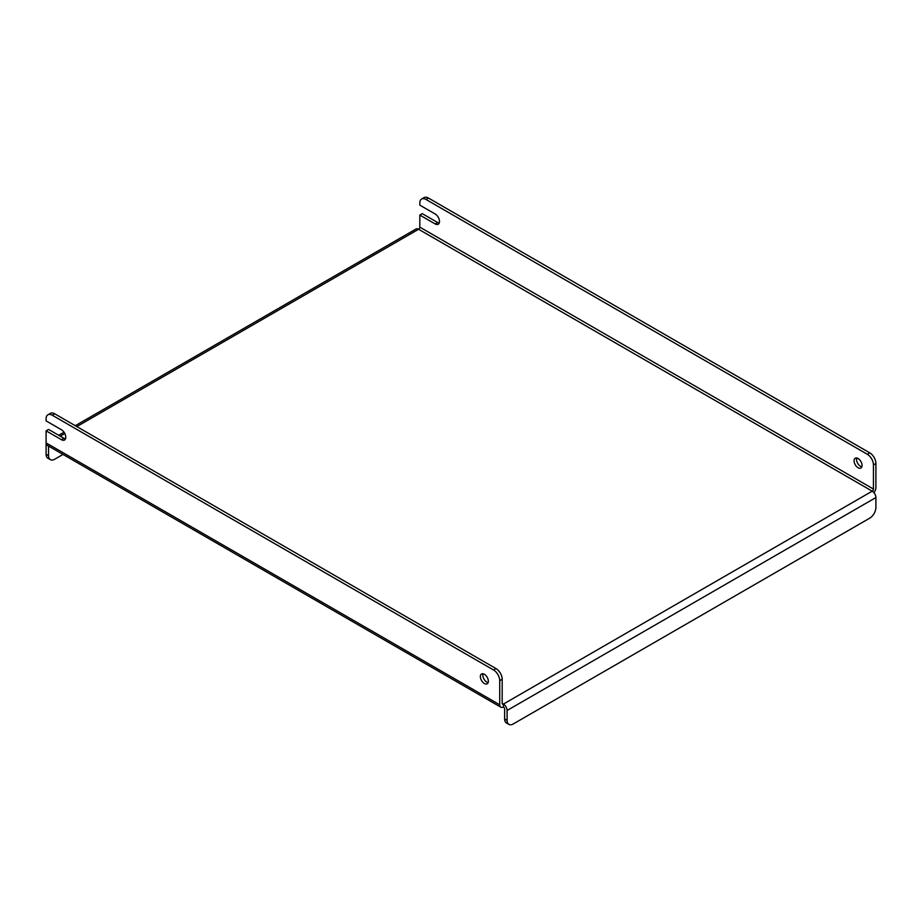 <?xml version="1.0" encoding="UTF-8"?>
<svg xmlns="http://www.w3.org/2000/svg" width="922" height="922" viewBox="0 0 922 922"><rect width="100%" height="100%" fill="white"/><g stroke="black" fill="none" stroke-linecap="round" stroke-linejoin="round"><path stroke-width="1.38" d="M484.361 674.282A5.647 3.262 -120 0 0 481.538 674.005A5.647 3.262 -120 0 0 480.662 678.523A5.647 3.262 -120 0 0 484.361 683.502A5.647 3.262 -120 0 0 487.185 683.79A5.647 3.262 -120 0 0 488.049 679.26A5.647 3.262 -120 0 0 484.361 674.282M488.13 682.591A5.647 3.262 60 0 1 486.816 682.084A5.647 3.262 60 0 1 483.047 673.775M858.071 458.511A5.647 3.262 -120 0 0 855.247 458.234A5.647 3.262 -120 0 0 854.383 462.763A5.647 3.262 -120 0 0 858.071 467.742A5.647 3.262 -120 0 0 860.894 468.019A5.647 3.262 -120 0 0 861.77 463.489A5.647 3.262 -120 0 0 858.071 458.511M856.757 458.015A5.647 3.262 -120 0 0 860.537 466.325A5.647 3.262 -120 0 0 861.851 466.82M500.807 707.186A5.221 3.008 120 0 1 499.724 704.8L499.724 680.667A8.69 5.013 -120 0 0 493.581 670.017L52.243 415.223A8.69 5.013 -120 0 0 47.898 414.785A8.69 5.013 -120 0 0 46.1 418.772L46.1 420.905L61.463 429.767A6.085 3.515 -120 0 1 65.439 435.138A6.085 3.515 -120 0 1 64.505 440.013A6.085 3.515 -120 0 1 61.463 439.702L46.1 430.839L46.1 442.906A5.221 3.008 -60 0 0 47.183 445.291L500.807 707.186A5.221 3.008 120 0 0 503.412 706.932L503.412 704.085L872.212 491.161A1.74 1.003 120 0 0 873.445 489.04L419.821 227.135A1.74 1.003 -60 0 1 418.588 229.267L872.212 491.161A5.221 3.008 60 0 1 875.9 497.557L875.9 507.492A8.69 5.013 120 0 1 869.757 518.141L513.243 723.966A8.69 5.013 120 0 1 508.898 724.392L506.443 722.975A8.69 5.013 -60 0 1 504.645 718.999L507.1 720.416A8.69 5.013 120 0 0 508.898 724.392M419.821 227.135L419.821 215.068L435.184 223.942A6.085 3.515 -120 0 0 438.227 224.242A6.085 3.515 -120 0 0 439.16 219.367A6.085 3.515 -120 0 0 435.184 214.008L419.821 205.133L419.821 203.001A8.69 5.013 -120 0 1 421.619 199.025A8.69 5.013 -120 0 1 425.964 199.452L867.291 454.258L869.757 452.84A8.69 5.013 60 0 1 875.9 463.489L875.9 487.611A5.221 3.008 120 0 1 873.872 492.579M502.179 703.382A1.74 1.003 120 0 0 502.548 704.178A1.74 1.003 120 0 0 503.412 704.085L502.179 703.382L502.179 679.249L499.724 680.667M46.1 430.839L48.555 429.422L63.929 438.284L61.463 439.702M47.898 414.785L50.364 413.367A8.69 5.013 60 0 1 54.709 413.805L52.243 415.223M493.581 670.017L496.036 668.6L54.709 413.805M496.036 668.6A8.69 5.013 60 0 1 502.179 679.249M65.474 438.849A6.085 3.515 60 0 1 63.929 438.284M875.9 463.489L873.445 464.907L873.445 489.04M419.821 215.068L422.276 213.65L437.639 222.525A6.085 3.515 -120 0 0 439.195 223.089M421.619 199.025L424.074 197.608A8.69 5.013 60 0 1 428.419 198.034L869.757 452.84M873.445 464.907A8.69 5.013 -120 0 0 867.291 454.258M504.645 718.999L504.645 709.053A1.74 1.003 -120 0 0 503.412 706.932M507.1 720.416L507.1 710.482A5.221 3.008 -120 0 0 503.412 704.085M46.158 443.609A5.221 3.008 -120 0 0 46.1 444.323L46.1 454.258L48.555 455.675L48.555 446.087M75.304 425.699L415.983 229.013A5.221 3.008 60 0 1 418.588 229.267L76.837 426.575M48.555 455.675A8.69 5.013 120 0 0 50.364 459.652L47.898 458.234A8.69 5.013 -60 0 1 46.1 454.258M50.364 459.652A8.69 5.013 120 0 0 54.709 459.225L63.007 454.431M64.805 433.524L60.241 436.164M499.724 704.8L46.1 442.906M428.419 198.034L425.964 199.452M507.1 710.482L875.9 497.557M437.639 222.525L435.184 223.942M58.708 435.276L64.021 432.211"/></g></svg>
